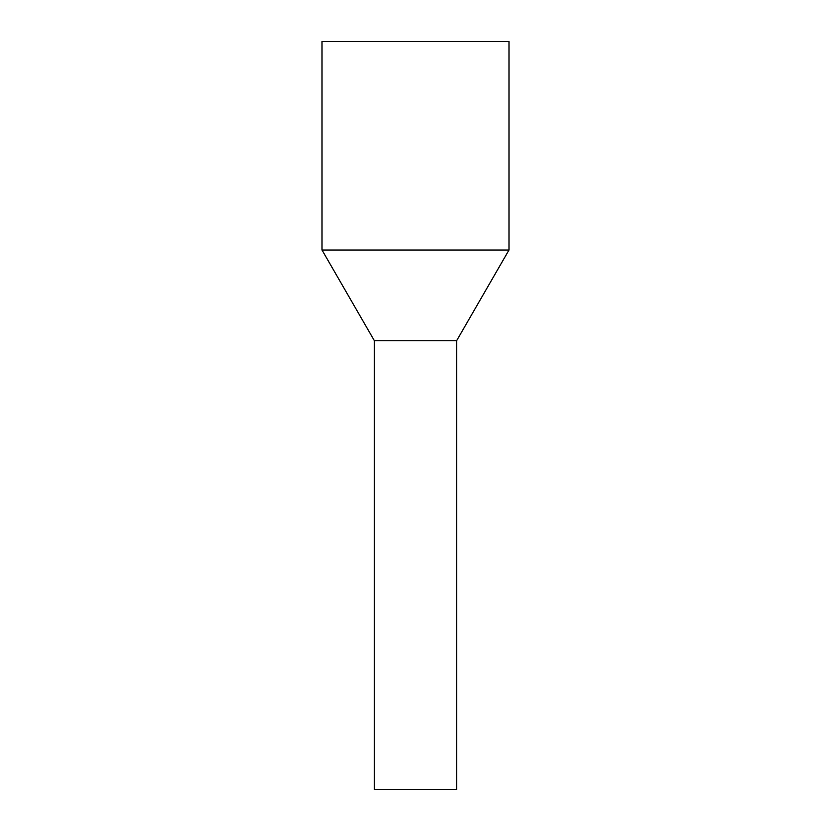 <?xml version="1.0" encoding="UTF-8"?>
<svg xmlns="http://www.w3.org/2000/svg" width="831" height="831" viewBox="0 0 831 831"><rect width="100%" height="100%" fill="white"/><g stroke="black" fill="none" stroke-linecap="round" stroke-linejoin="round"><path stroke-width="1.25" d="M456.635 789.45L374.365 789.45L374.365 340.71L395.774 340.71L374.365 340.71L322.013 250.027L508.988 250.027L456.635 340.71L395.774 340.71L456.635 340.71L456.635 789.45M508.988 250.027L508.988 41.55L322.013 41.55L322.013 250.027"/></g></svg>
